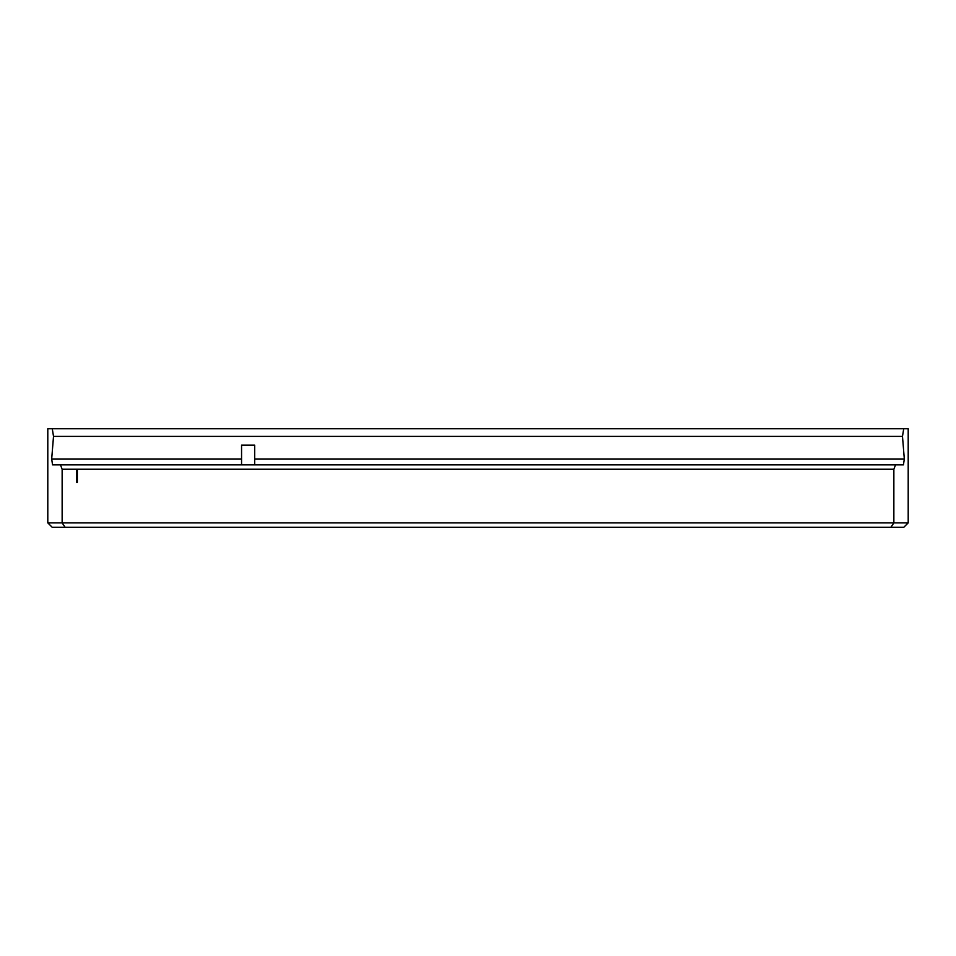 <?xml version="1.0" encoding="UTF-8"?>
<svg xmlns="http://www.w3.org/2000/svg" width="956" height="956" viewBox="0 0 956 956"><rect width="100%" height="100%" fill="white"/><g stroke="black" fill="none" stroke-linecap="round" stroke-linejoin="round"><path stroke-width="1.43" d="M60.455 464.867L895.545 464.867L893.86 469.241L77.352 469.241L77.352 482.374L76.695 482.374L76.695 469.241L62.14 469.241L60.455 464.867L52.556 464.867L51.684 458.988L53.512 436.402L52.281 428.742L47.8 428.742L47.8 522.884L908.2 522.884L908.2 428.742L903.719 428.742L902.488 436.402L903.719 428.742L52.281 428.742M895.545 464.867L903.444 464.867L904.316 458.988L902.488 436.402L53.512 436.402M241.557 464.867L241.557 445.161L254.69 445.161L254.69 464.867M893.86 469.241L893.86 522.884L890.873 527.258L52.174 527.258L47.8 522.884M62.14 469.241L62.14 522.884L65.127 527.258M908.2 522.884L903.826 527.258L890.873 527.258M77.352 469.241L76.695 469.241M904.316 458.988L254.69 458.988M241.557 458.988L51.684 458.988"/></g></svg>

